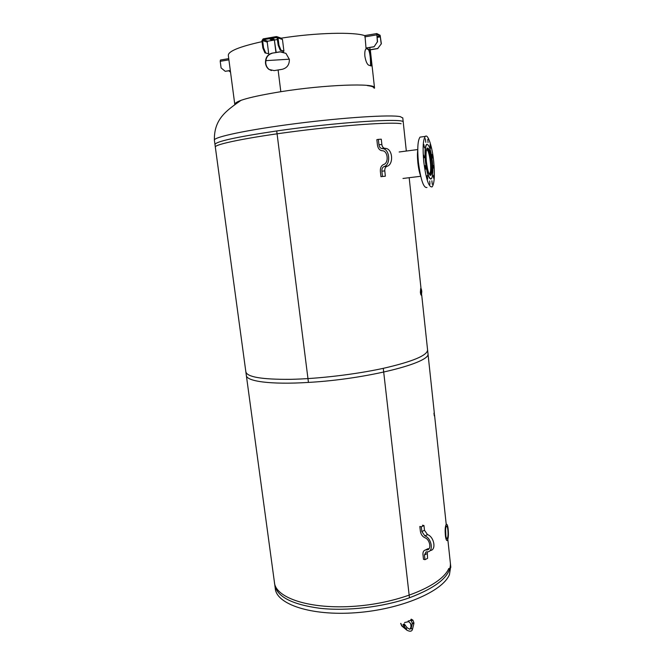 <?xml version="1.0" encoding="UTF-8"?>
<svg xmlns="http://www.w3.org/2000/svg" width="665" height="665" viewBox="0 0 665 665"><rect width="100%" height="100%" fill="white"/><g stroke="black" fill="none" stroke-linecap="round" stroke-linejoin="round"><path stroke-width="1" d="M401.111 123.715C391.776 121.87 345.118 125.012 296.823 131.155C248.486 137.281 213.565 144.438 215.335 147.173M274.429 582.291C275.285 597.976 310.231 609.68 355.318 606.214C400.38 602.881 442.017 585.109 448.792 568.475M450.172 561.327L450.08 560.479M403.248 122.277L403.231 122.111C405.475 117.796 337.014 122.161 276.715 130.955L308.444 382.417L276.715 130.955C235.967 137.048 215.394 141.587 214.986 144.563L245.834 371.693C246.798 376.988 261.644 379.54 290.381 379.341C318.294 378.817 355.393 374.42 383.273 368.344L409.457 597.785L383.273 368.344C412.4 361.66 427.179 355.551 427.587 350.023L434.37 413.497M246.308 375.201C245.967 381.353 270.78 384.794 308.444 382.417C367.038 379.175 431.485 362.649 427.969 353.539L427.919 353.148M445.6 529.008L445.882 536.173M245.892 372.126L274.736 584.56C276.615 596.522 291.677 604.435 319.907 608.3C347.263 611.31 382.982 607.112 409.457 597.785C437.096 587.303 450.745 575.915 450.413 563.612L450.321 562.748M429.923 175.128C432.616 173.174 430.072 149.658 427.013 148.362M426.381 150.315L426.506 150.182C429.116 147.256 432.391 171.545 429.665 173.424L428.892 173.399M423.688 155.028L424.345 157.755L423.688 155.028M424.927 167.43L425.043 165.627L425.534 169.218L424.927 167.43M427.229 178.17L427.204 175.469L427.686 179.035L427.229 178.17M429.931 184.296L429.715 180.971L429.931 184.296M432.283 184.288L431.876 180.78L432.283 184.288M433.696 178.345L433.139 175.111L433.696 178.345M433.813 168.129L433.206 165.527L433.813 168.129M432.632 156.258L432.533 157.979L432.067 154.513L432.632 156.258M430.455 145.726L430.488 148.337L430.006 144.837L430.455 145.726M427.803 139.284L428.036 142.576L427.803 139.284M423.854 144.488L424.453 147.879L423.854 144.488M425.384 138.752L425.816 142.352L425.384 138.752M430.804 179.026C428.617 178.544 426.822 172.767 425.425 161.695C424.594 152.41 424.943 146.691 426.473 144.529L427.03 144.305M432.425 161.72C433.248 170.913 432.89 176.607 431.361 178.802C429.116 179.284 427.213 173.573 425.667 161.67C424.835 152.385 425.184 146.657 426.714 144.496C429.025 144.147 430.928 149.883 432.425 161.72M423.763 161.686C422.549 147.996 423.056 139.567 425.301 136.408C427.994 133.532 432.267 146.774 433.721 161.761C434.927 175.244 434.403 183.607 432.15 186.857C428.85 187.613 426.057 179.218 423.763 161.686M426.963 187.48C423.58 188.237 420.737 179.866 418.418 162.368C417.196 148.702 417.736 140.282 420.039 137.115L421.419 136.932M420.604 175.851C419.382 172.559 418.468 168.17 417.861 162.692C417.337 157.539 417.304 153.316 417.753 150.007M431.743 161.72C432.391 168.993 432.109 173.49 430.903 175.228C429.116 175.602 427.612 171.08 426.39 161.67C425.741 154.338 426.016 149.816 427.221 148.112C429.041 147.813 430.554 152.352 431.743 161.72M445.799 535.658C445.276 530.853 445.483 527.653 446.414 526.082C446.946 525.824 447.404 526.838 447.778 529.116C448.293 533.945 448.085 537.129 447.146 538.683C446.614 538.908 446.165 537.902 445.799 535.658M448.06 528.176C447.587 525.242 446.996 523.929 446.306 524.236C445.101 526.248 444.835 530.379 445.508 536.63C445.991 539.539 446.572 540.845 447.254 540.529C448.459 538.5 448.734 534.377 448.06 528.176M420.596 292.143L420.812 289.524L421.56 291.553L421.344 294.163L420.596 292.143M421.776 291.411L421.46 295.243C421.012 295.36 420.646 294.371 420.371 292.276L420.687 288.444C421.144 288.327 421.51 289.317 421.776 291.411M434.32 415.118L434.104 413.539L434.32 415.118M433.946 413.173L434.303 415.833L433.946 413.173M280.214 51.895L271.985 53.158L276.191 52.56L274.371 40.016L275.925 52.477L279.948 51.812L283.639 52.136M279.948 51.812L285.933 53.35L289.358 59.351C289.458 64.738 287.047 68.054 282.126 69.326L278.103 69.958L280.821 91.695L278.103 69.958L274.18 70.623L269.242 69.501C267.338 68.079 266.183 66.043 265.792 63.383C265.526 58.005 267.687 54.63 272.259 53.242M368.327 49.526L366.24 48.603C365.035 49.601 364.578 52.119 364.869 56.159C365.758 61.296 367.063 64.314 368.801 65.212L371.211 65.926C371.619 65.062 371.585 62.643 371.103 58.678C370.604 53.616 369.915 50.523 369.025 49.41L368.327 49.526C369.216 50.64 369.906 53.724 370.405 58.794L370.621 65.868M366.939 48.503L369.025 49.41M271.985 53.158C267.413 54.547 265.252 57.93 265.518 63.308C265.909 65.968 267.064 68.013 268.976 69.434M271.403 70.54L269.242 69.501M367.479 85.627C371.452 86.118 373.564 86.857 373.797 87.847L373.813 87.955M235.476 103.998C235.626 103.092 237.189 102.044 240.173 100.856M265.809 60.656L289.333 59.193M234.812 104.48L234.787 104.413C235.144 100.93 250.489 96.691 280.821 91.695C324.944 84.646 375.675 82.867 374.503 87.755L374.478 88.229M281.145 38.171C315.725 32.693 354.146 31.762 364.877 35.686M234.762 104.197L228.328 55.486C227.995 51.33 239.234 46.716 262.035 41.646M271.079 38.902L271.37 39.759L274.213 39.351L272.899 38.861L270.115 39.169M271.37 39.759L270.14 39.335M273.082 38.919L271.27 38.969M265.659 52.776L263.556 47.88L262.841 47.996L264.944 52.892L268.693 53.699L267.23 42.128L262.633 40.59L263.257 39.667L277.031 37.514L278.228 45.37L280.264 50.307L280.979 50.183L278.951 45.245L278.228 45.37M281.021 38.129L282.467 39.493L278.037 37.922L277.463 36.858L276.391 36.575L263.149 38.869L261.919 40.715L262.841 47.996M268.693 53.699L264.944 52.892M263.556 47.88L262.633 40.59M278.037 37.922L278.951 45.245M280.979 50.183L283.905 51.13L280.264 50.307M282.467 39.493L283.905 51.13M263.257 39.667L267.796 41.197L267.23 42.128M267.796 41.197L277.496 39.484M230.539 72.211L228.843 70.814M230.314 70.573L225.211 71.305L221.088 67.897L220.215 61.313L220.431 60.033L228.743 58.628L220.431 60.033M225.211 71.305L230.306 70.465M374.062 46.808L377.363 41.845L374.062 46.808L365.999 48.021L373.871 46.725M381.361 43.765L377.745 48.479L381.361 43.765L380.106 35.253L376.806 33.566L377.363 41.845M376.698 33.583L364.969 35.561L365.999 48.021M377.545 41.928L376.889 34.322L380.181 36.001L381.186 43.682M377.92 48.562L370.164 49.842L369.732 47.523M377.745 48.479L369.973 49.759M383.863 176.391L385.368 176.192L384.786 170.897C384.661 168.544 385.384 167.015 386.972 166.308C393.697 164.654 392.857 149.417 385.949 148.42L384.536 148.27C383.073 147.83 382.184 146.574 381.868 144.521L381.278 139.185L378.343 139.376L378.942 144.729C379.258 146.79 380.156 148.046 381.619 148.486L383.023 148.644C389.931 149.642 390.779 164.92 384.062 166.574C382.475 167.289 381.752 168.827 381.876 171.179L382.466 176.491L380.962 176.691L380.372 171.395C380.181 167.863 381.269 165.56 383.647 164.488C388.784 163.199 388.119 151.529 382.841 150.772L381.461 150.623C379.258 149.958 377.92 148.079 377.437 144.987L376.847 139.633L378.343 139.376M382.466 176.491L385.368 176.192M424.968 559.681L423.497 559.307L422.973 554.61C422.79 552.058 423.588 550.529 425.359 550.005L427.229 549.913C431.793 549.307 429.889 539.332 424.91 537.744C422.425 536.555 420.912 534.369 420.371 531.202L419.839 526.456L421.319 526.788L421.851 531.535L424.877 535.899C431.394 537.968 433.896 551.019 427.936 551.817L426.041 551.908L424.445 554.976L424.968 559.681L427.587 558.351L427.246 551.9M429.083 548.658L426.755 549.307M429.69 550.936L430.554 550.495C436.514 549.697 434.029 536.672 427.512 534.618L424.486 530.271L423.962 525.541L422.483 525.209M421.319 526.788L423.962 525.541M402.791 118.004L400.355 116.674C390.978 114.513 344.237 117.406 295.892 123.599C247.505 129.766 212.584 137.248 214.404 140.29L214.961 144.372M274.869 585.541L275.244 588.276C276.133 604.202 311.07 616.147 356.116 612.706C401.136 609.414 442.707 591.459 449.449 574.585L450.72 566.464M277.114 37.589L276.49 37.373M228.901 59.842L220.215 61.313M376.606 34.896L364.761 36.891M376.955 36.542L380.181 36.001M380.447 36.841L377.055 37.406M406.756 630.087L401.976 626.147L400.663 623.462M401.66 625.416L400.87 623.388M410.804 619.689L411.361 620.836L412.89 620.104L413.829 622.523L412.333 623.579L413.913 623.454L413.829 622.523M413.904 623.504L412.616 628.733C412.125 631.467 410.197 631.933 406.83 630.146L401.876 625.715M411.361 620.836L412.3 623.238M412.616 628.733L411.045 628.857L410.845 623.77L408.119 621.019L410.87 620.445M412.333 623.579L411.045 628.857M404.461 623.82L402.948 624.551L406.731 629.713M410.845 623.77L408.119 621.019M404.47 623.837L404.769 624.61L403.248 625.324M411.153 627.71L411.086 624.909M403.854 626.38L405.226 625.399M405.808 628.782L407.18 627.802M378.942 144.729L381.868 144.521M382.067 148.536L384.993 148.32M384.062 166.574L386.972 166.308M384.786 170.897L381.876 171.179M426.257 549.963L428.883 548.65M421.851 531.535L424.486 530.271M424.877 535.899L427.512 534.618M427.071 553.654L424.445 554.976M402.774 117.83L406.323 151.046M214.404 140.29C213.789 118.661 227.197 110.149 241.029 100.324M450.812 567.345L447.836 539.473M409.175 177.705L421.02 288.535M421.685 294.811L427.969 353.539M434.494 414.644L446.207 524.236M417.753 149.55L399.158 151.986M420.704 176.283L402.982 178.469M429.665 173.424L429.041 173.499M425.301 136.408L420.039 137.115M430.903 175.228L430.18 175.319M370.305 49.817L374.503 87.755M277.463 36.858L281.877 38.437M364.969 35.561L376.706 33.574M401.427 625.416L401.901 626.089M411.186 619.148L412.89 620.121M408.834 621.634L404.536 622.523M410.779 624.551L410.604 623.77M410.845 627.353L409.815 629.314L407.155 627.768L404.769 624.61M384.536 148.27L381.619 148.486M385.949 148.42L383.023 148.644M427.986 548.7L425.359 550.005M428.576 549.24L427.229 549.913"/></g></svg>
